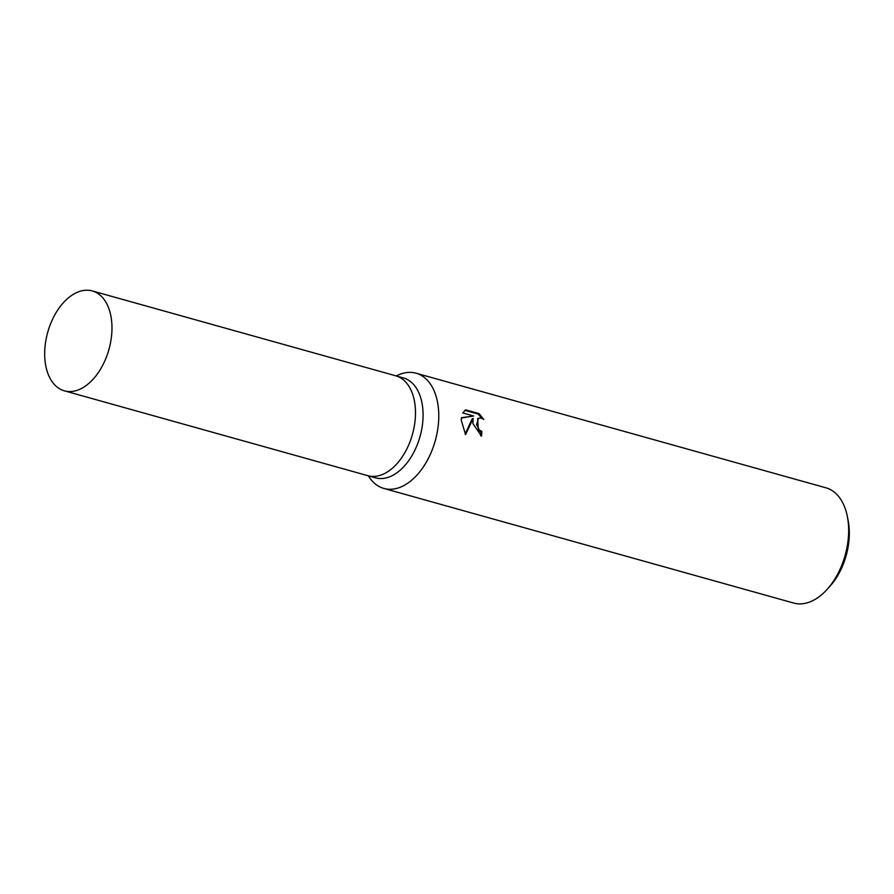 <?xml version="1.0" encoding="UTF-8"?>
<svg xmlns="http://www.w3.org/2000/svg" width="894" height="894" viewBox="0 0 894 894"><rect width="100%" height="100%" fill="white"/><g stroke="black" fill="none" stroke-linecap="round" stroke-linejoin="round"><path stroke-width="1.34" d="M367.691 475.642A51.852 31.782 -74.4 0 0 367.881 475.697L375.469 477.821A51.852 31.782 -74.4 0 0 423.063 413.341A51.852 31.782 -74.4 0 0 403.395 377.938L395.807 375.815A51.852 31.782 -74.4 0 0 395.617 375.771M395.807 375.815A51.852 31.782 -74.4 0 1 415.464 411.218A51.852 31.782 -74.4 0 1 367.881 475.697A51.852 31.782 -74.4 0 0 415.464 411.218A51.852 31.782 -74.4 0 0 395.807 375.815L92.294 290.941A51.852 31.782 -74.4 0 0 44.7 355.421A51.852 31.782 -74.4 0 0 64.357 390.823A51.852 31.782 -74.4 0 0 111.951 326.344A51.852 31.782 -74.4 0 0 92.294 290.941M368.239 475.798L369.725 477.921A59.831 36.676 -74.4 0 0 383.839 488.437A59.831 36.676 -74.4 0 0 438.753 414.045A59.831 36.676 -74.4 0 0 416.068 373.2A59.831 36.676 -74.4 0 0 398.545 374.877L396.165 375.916M472.892 423.588L473.127 418.47L465.584 434.64L461.282 420.348L461.405 417.721L473.664 416.001L462.746 412.95L465.64 409.854L479.106 413.62L483.766 419.465L481.24 418.101L478.625 418.191L476.513 424.605L479.374 430.003L481.821 431.422A59.831 36.676 105.6 0 1 481.508 436.015L472.892 423.588M383.839 488.437L793.716 603.059A59.831 36.676 -74.4 0 0 827.051 589.459A59.831 36.676 -74.4 0 0 848.629 528.656A59.831 36.676 -74.4 0 0 847.389 516.721A59.831 36.676 -74.4 0 0 825.944 487.811L416.068 373.2M827.051 589.459L829.889 586.33A53.852 33 -74.4 0 0 849.3 531.606A53.852 33 -74.4 0 0 848.194 520.867L847.389 516.721M480.592 435.702A58.334 35.76 -74.4 0 0 480.849 431.847L478.402 430.427L477.653 418.615L478.625 418.191M480.849 431.847L481.821 431.422M481.821 418.303L478.111 414.056L464.869 410.346M478.111 414.056L479.106 413.62M465.171 434.026L472.155 418.884L473.127 418.47M473.664 416.001L461.382 418.001M367.881 475.697L64.357 390.823"/></g></svg>
